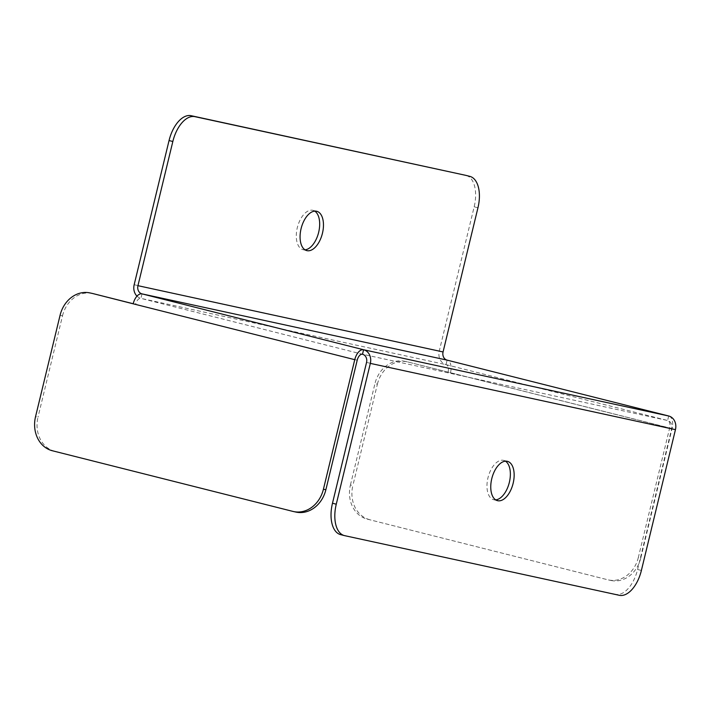 <?xml version="1.0" encoding="UTF-8"?>
<svg xmlns="http://www.w3.org/2000/svg" width="711" height="711" viewBox="0 0 711 711"><rect width="100%" height="100%" fill="white"/><g stroke="black" fill="none" stroke-linecap="round" stroke-linejoin="round"><path stroke-width="0.53" stroke-dasharray="3.56 2.67" d="M142.004 293.874L140.911 298.38L446.028 364.636L447.121 360.13M136.983 296.132A11.589 9.767 -77.7 0 0 140.911 298.38L362.503 354.247L667.611 420.503A6.95 5.857 102.3 0 1 671.664 428.697L637.598 569.502A28.973 15.606 -75.8 0 1 615.53 594.343L619.317 595.303M466.265 175.466A28.973 15.606 -75.8 0 1 474.166 206.803L439.282 350.985A11.589 9.767 -77.7 0 0 446.028 364.636A6.95 3.742 -75.8 0 1 446.09 364.654A6.95 3.742 -75.8 0 1 448.054 372.191L450.498 372.724A11.589 6.239 -75.8 0 0 447.335 360.184M668.704 415.997L667.611 420.503A6.95 3.742 104.2 0 1 667.682 420.521A6.95 3.742 104.2 0 1 669.638 428.058L638.3 557.593L640.744 558.126L672.082 428.591A11.589 6.239 104.2 0 0 669.069 416.104M495.683 499.877A20.281 10.923 -75.8 0 1 493.71 499.717A20.281 10.923 -75.8 0 1 488.03 477.552A20.281 10.923 -75.8 0 1 503.432 460.337A20.281 10.923 -75.8 0 1 503.628 460.381A20.281 10.923 -75.8 0 1 505.441 461.172M344.711 535.667L615.53 594.343M304.992 249.828A20.281 10.923 -75.8 0 1 303.019 249.668A20.281 10.923 -75.8 0 1 297.349 227.502A20.281 10.923 -75.8 0 1 312.751 210.287A20.281 10.923 -75.8 0 1 312.938 210.332A20.281 10.923 -75.8 0 1 314.751 211.123M133.197 303.73L135.614 304.344A6.95 3.742 -75.8 0 1 140.911 298.38M357.206 360.21L133.179 303.81M296.043 512.098A28.973 24.414 102.3 0 1 295.376 511.938L54.854 451.298A28.973 24.414 102.3 0 1 37.994 417.17L35.55 416.637M60.079 315.257L62.515 315.791L37.994 417.17M62.515 315.791A28.973 24.414 102.3 0 1 92.341 293.439M369.729 519.679A28.973 24.414 102.3 0 1 352.869 485.542L350.425 485.018A28.973 24.414 -77.7 0 0 367.294 519.146L607.816 579.785A28.973 24.414 -77.7 0 0 608.483 579.945A28.973 24.414 -77.7 0 0 638.3 557.593M350.425 485.018L374.955 383.638L377.399 384.171L352.869 485.542M377.399 384.171A28.973 24.414 102.3 0 1 407.216 361.819A28.973 24.414 102.3 0 1 407.883 361.979L672.082 428.591M640.744 558.126A28.973 24.414 102.3 0 1 610.918 580.469A28.973 24.414 102.3 0 1 610.26 580.318M367.294 519.146L607.816 579.785M407.883 361.979L669.638 428.058M405.439 361.446A28.973 24.414 -77.7 0 0 404.781 361.295A28.973 24.414 -77.7 0 0 374.955 383.638M474.166 206.803L477.952 207.763M366.547 362.441L671.664 428.697M134.166 284.729L439.282 350.985M446.028 364.636L667.611 420.503M641.384 570.453L637.598 569.502M52.41 450.765L54.854 451.298M295.376 511.938L292.941 511.413M446.09 364.654L667.682 420.521M610.918 580.469L608.483 579.945M407.216 361.819L404.781 361.295M303.019 249.668L306.814 250.619M312.938 210.332L316.724 211.283M493.71 499.717L497.496 500.668M503.628 460.381L507.414 461.332"/><path stroke-width="1.07" d="M172.835 141.498L169.049 140.547A28.973 15.606 -75.8 0 1 191.117 115.697L194.903 116.657A28.973 15.606 104.2 0 0 172.835 141.498L137.952 285.68A6.95 5.857 -77.7 0 0 142.004 293.874L447.121 360.13A11.589 6.239 -75.8 0 1 447.228 360.157A11.589 6.239 -75.8 0 1 447.335 360.184M169.049 140.547L134.166 284.729A11.589 9.767 -77.7 0 0 136.983 296.132M191.117 115.697L465.723 175.333A28.973 15.606 -75.8 0 1 465.989 175.395L469.784 176.355A28.973 15.606 104.2 0 1 477.952 207.763L443.069 351.945A6.95 5.857 -77.7 0 0 447.121 360.13L668.704 415.997A11.589 9.767 102.3 0 1 675.45 429.648L641.384 570.453A28.973 15.606 104.2 0 1 619.317 595.303L344.711 535.667A28.973 15.606 104.2 0 1 344.444 535.605L340.658 534.645A28.973 15.606 -75.8 0 1 332.481 503.237L336.267 504.197A28.973 15.606 104.2 0 0 344.444 535.605M332.481 503.237L366.547 362.441A6.95 5.857 102.3 0 0 362.503 354.247L363.588 349.741A11.589 9.767 102.3 0 1 370.333 363.392L336.267 504.197M505.441 461.172A20.281 10.923 -75.8 0 1 509.263 482.716A20.281 10.923 -75.8 0 1 495.683 499.877M507.219 461.288A20.281 10.923 104.2 0 0 491.816 478.512A20.281 10.923 104.2 0 0 497.496 500.668A20.281 10.923 104.2 0 0 513.049 483.676A20.281 10.923 104.2 0 0 507.414 461.332A20.281 10.923 104.2 0 0 507.219 461.288M316.537 211.238A20.281 10.923 104.2 0 0 301.135 228.453A20.281 10.923 104.2 0 0 306.814 250.619A20.281 10.923 104.2 0 0 322.359 233.626A20.281 10.923 104.2 0 0 316.724 211.283A20.281 10.923 104.2 0 0 316.537 211.238M194.903 116.657L465.723 175.333M314.751 211.123A20.281 10.923 -75.8 0 1 318.572 232.666A20.281 10.923 -75.8 0 1 304.992 249.828M362.503 354.247A6.95 3.742 104.2 0 0 357.206 360.21L325.869 489.746A28.973 24.414 102.3 0 1 296.043 512.098L293.599 511.565A28.973 24.414 -77.7 0 0 323.425 489.221L325.869 489.746M90.564 293.065A28.973 24.414 -77.7 0 0 89.897 292.914L92.341 293.439A28.973 24.414 102.3 0 1 92.999 293.599L133.179 303.81A11.589 6.239 -75.8 0 1 142.004 293.874L363.588 349.741A11.589 6.239 104.2 0 0 354.762 359.677L323.425 489.221M293.599 511.565A28.973 24.414 -77.7 0 1 292.941 511.413L52.41 450.765A28.973 24.414 -77.7 0 1 35.55 416.637L60.079 315.257A28.973 24.414 -77.7 0 1 89.897 292.914M92.999 293.599L133.197 303.73M669.069 416.104A11.589 6.239 104.2 0 0 668.811 416.024A11.589 6.239 104.2 0 0 668.704 415.997L363.588 349.741M370.333 363.392L675.45 429.648M137.952 285.68L443.069 351.945M133.179 303.81L354.762 359.677M447.228 360.157L668.811 416.024"/></g></svg>
